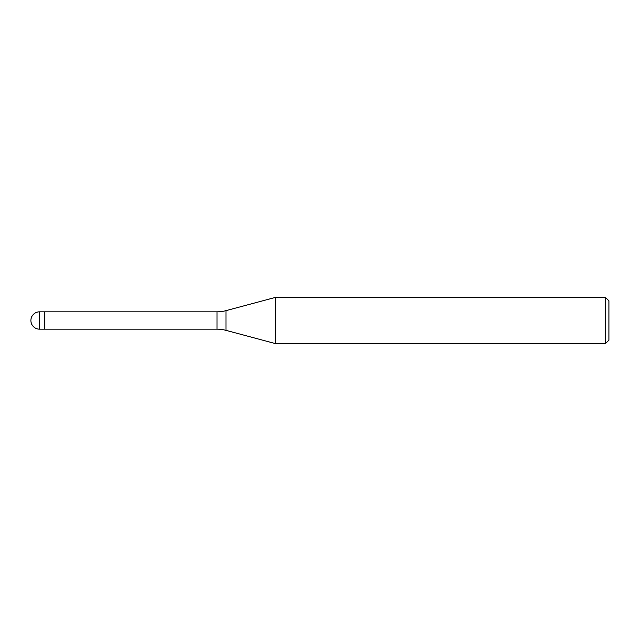 <?xml version="1.0" encoding="UTF-8"?>
<svg xmlns="http://www.w3.org/2000/svg" width="641" height="641" viewBox="0 0 641 641"><rect width="100%" height="100%" fill="white"/><g stroke="black" fill="none" stroke-linecap="round" stroke-linejoin="round"><path stroke-width="0.96" d="M217.027 329.17L44.758 329.17L44.758 311.83L217.027 311.83A34.686 34.686 0 0 0 226.001 310.645L275.526 297.376L605.481 297.376L608.95 300.845L608.95 340.155L605.481 343.624L275.526 343.624L226.001 330.355A34.686 34.686 0 0 0 217.027 329.17L217.027 311.83M605.481 343.624L605.481 297.376M275.526 343.624L275.526 297.376M44.758 328.008L44.758 311.83L39.558 311.83A8.67 8.67 0 0 0 30.888 320.5A8.67 8.67 0 0 0 39.558 329.17L39.558 311.83M226.001 330.355L226.001 310.645M39.558 329.17L44.758 329.17"/></g></svg>
